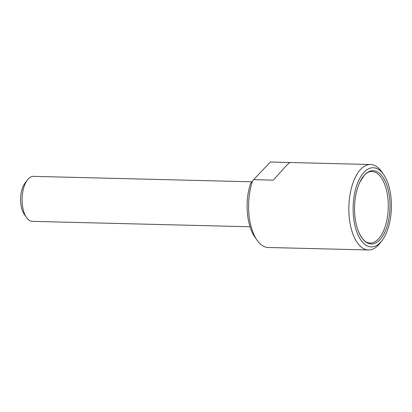 <?xml version="1.0" encoding="UTF-8"?>
<svg xmlns="http://www.w3.org/2000/svg" width="412" height="412" viewBox="0 0 412 412"><rect width="100%" height="100%" fill="white"/><g stroke="black" fill="none" stroke-linecap="round" stroke-linejoin="round"><path stroke-width="0.62" d="M252.602 180.847A42.75 20.662 91.4 0 0 256.985 240.103L254.74 236.854A38.924 18.813 91.4 0 1 250.481 183.695L253.622 179.663L273.316 180.152L284.677 167.447C287.597 164.373 289.378 162.73 290.022 162.519L270.447 162.014M256.985 240.103A42.75 20.662 91.4 0 0 268.109 247.483L368.446 249.986A42.75 20.662 -88.6 0 1 349.222 217.16A42.75 20.662 -88.6 0 1 360.691 169.342A42.75 20.662 -88.6 0 1 370.573 164.512A42.75 20.662 -88.6 0 1 381.8 171.897L383.654 174.57A39.598 19.137 -88.6 0 1 382.006 240.587A39.598 19.137 -88.6 0 1 355.335 227.208A39.598 19.137 -88.6 0 1 364.095 172.201A39.598 19.137 -88.6 0 1 383.654 174.57M382.006 240.587L380.024 243.168A42.75 20.662 -88.6 0 1 368.446 249.986M364.702 174.801A36.668 17.721 -88.6 0 1 387.625 187.723A36.668 17.721 -88.6 0 1 382.403 236.55A36.668 17.721 -88.6 0 1 358.61 231.807A36.668 17.721 -88.6 0 1 359.846 182.176A36.668 17.721 -88.6 0 1 364.702 174.801M251.887 181.81L33.532 176.367A22.5 10.872 91.4 0 0 28.325 178.911A22.5 10.872 91.4 0 0 27.439 179.956A22.5 10.872 91.4 0 0 26.502 217.464A22.5 10.872 91.4 0 0 32.409 221.352L250.022 226.775M27.439 179.956L25.029 183.088A18.674 9.028 91.4 0 0 24.251 214.219L26.502 217.464M253.622 179.663L270.329 162.029M359.846 182.176L364.481 175.11C366.577 172.973 368.586 171.794 370.512 171.577A35.793 17.299 -88.6 0 1 388.259 207.715A35.793 17.299 -88.6 0 1 368.735 242.925C365.063 242.338 361.685 238.63 358.61 231.807M370.573 164.512L270.427 162.014"/></g></svg>
